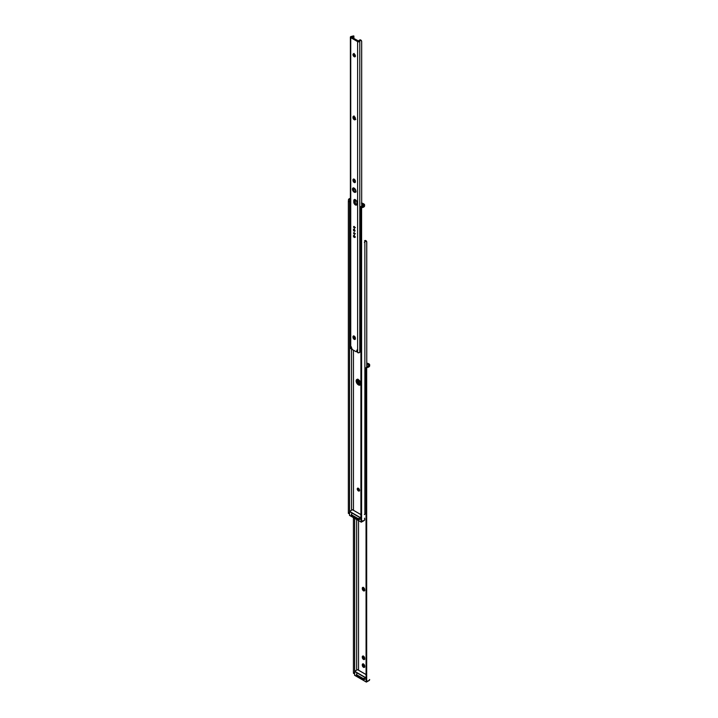 <?xml version="1.0" encoding="UTF-8"?>
<svg xmlns="http://www.w3.org/2000/svg" width="718" height="718" viewBox="0 0 718 718"><rect width="100%" height="100%" fill="white"/><g stroke="black" fill="none" stroke-linecap="round" stroke-linejoin="round"><path stroke-width="1.08" d="M364.493 518.154L364.699 519.536A1.705 0.978 60 0 1 364.34 520.317A1.705 0.978 60 0 1 364.331 520.326L364.161 520.379M363.236 587.279L362.285 588.248A1.705 0.978 60 0 1 362.644 587.468A1.705 0.978 60 0 1 363.954 587.925A1.705 0.978 60 0 1 364.699 589.64L364.493 590.788L363.73 590.941L362.285 588.742L362.491 587.593L363.496 587.557L364.699 590.133A1.705 0.978 60 0 1 364.34 590.914A1.705 0.978 60 0 1 363.496 590.833L364.349 590.331A1.705 0.978 -120 0 0 364.654 590.465M363.236 663.746L362.285 664.715A1.705 0.978 60 0 1 362.644 663.935A1.705 0.978 60 0 1 363.954 664.392A1.705 0.978 60 0 1 364.699 666.107L364.493 667.255L363.73 667.408L362.285 665.209L362.491 664.06L363.496 664.024L364.699 666.6A1.705 0.978 60 0 1 364.34 667.381A1.705 0.978 60 0 1 363.496 667.291L364.349 666.798A1.705 0.978 -120 0 0 364.654 666.932M363.236 655.902L362.285 656.871A1.705 0.978 60 0 1 362.644 656.09A1.705 0.978 60 0 1 363.954 656.548A1.705 0.978 60 0 1 364.699 658.262L364.493 659.411L363.73 659.564L362.285 657.365L362.491 656.216L363.496 656.18L364.699 658.756A1.705 0.978 60 0 1 364.34 659.537A1.705 0.978 60 0 1 363.496 659.447L364.349 658.953A1.705 0.978 -120 0 0 364.654 659.088M368.998 363.9A2.271 1.31 180 0 1 369.662 364.825L369.662 365.776A2.98 1.723 180 0 1 367.58 367.419L366.683 367.742L366.683 681.014L367.58 681.185A2.98 1.723 0 0 0 369.662 679.542L368.415 680.942L366.683 681.014L366.683 367.742L366.081 368.765L366.081 680.063L366.683 681.014A1.517 1.23 -8.6 0 1 366.081 680.063L365.974 368.065L366.081 680.063L365.974 368.065L366.557 367.06A1.517 1.23 171.4 0 0 365.974 368.065L366.081 368.765A1.517 1.23 -8.6 0 1 366.683 367.742L369.51 366.306L369.617 364.573L368.998 363.9M367.472 366.692L367.58 367.419L367.472 366.692L368.424 365.974L368.451 364.573L368.451 365.659A1.804 1.041 180 0 1 368.46 365.758A1.804 1.041 180 0 1 367.472 366.692L367.32 366.736M358.533 520.604L358.533 670.235L358.533 520.604M368.451 364.573L367.024 363.748L367.024 366.216L367.024 363.748L368.451 364.573M364.582 518.378A1.705 0.978 60 0 1 364.699 519.042L364.34 520.317M356.658 519.518L356.658 670.163L356.658 519.518M354.674 671.285L354.674 518.378L354.674 671.285L357.528 669.661L365.974 674.534L357.528 669.661L354.692 671.294L365.974 677.801L354.692 671.294M353.471 673.394L354.674 673.457L354.629 672.811L353.418 672.748L353.418 517.651L353.418 672.748L354.629 672.811L354.629 518.342L354.656 673.394M363.182 587.423A1.705 0.978 -120 0 0 363.146 587.755L363.496 589.433L364.807 590.492M363.182 663.89A1.705 0.978 -120 0 0 363.146 664.222L363.496 665.9L364.807 666.959M363.182 656.046A1.705 0.978 -120 0 0 363.146 656.378L363.496 658.056L364.807 659.115M356.586 674.929L356.918 675.88L362.796 679.282L364.448 679.47M366.763 363.164A3.778 2.181 180 0 1 368.783 363.775L366.736 363.164M356.586 673.942L356.918 674.893L362.796 678.286L356.918 674.893L356.918 675.88L362.796 679.282L362.796 678.286L364.448 678.474M356.469 674.274L356.469 675.261A1.517 0.871 0 0 0 356.918 675.88L356.918 674.893A1.517 0.871 180 0 1 356.469 674.274A1.517 0.871 180 0 1 356.918 673.655M364.941 678.286A1.517 0.871 180 0 1 362.796 678.286L362.796 679.282A1.517 0.871 0 0 0 364.941 679.282M364.349 658.953L363.496 659.447A1.705 0.978 60 0 1 362.285 657.365L363.146 656.871A1.705 0.978 -120 0 0 364.349 658.953M362.285 656.871L363.146 656.378L362.285 656.871M364.349 666.798L363.496 667.291A1.705 0.978 60 0 1 362.285 665.209L363.146 664.715A1.705 0.978 -120 0 0 364.349 666.798M362.285 664.715L363.146 664.222L362.285 664.715M364.349 590.331L363.496 590.833A1.705 0.978 60 0 1 362.285 588.742L363.146 588.248A1.705 0.978 -120 0 0 364.349 590.331M362.285 588.248L363.146 587.755L362.285 588.248M359.386 490.888A1.607 0.924 60 0 1 358.731 490.753A1.607 0.924 60 0 1 357.726 489.461A1.607 0.924 60 0 1 357.806 488.15L358.102 490.17L359.538 490.834M357.824 379.4A3.213 1.858 -120 0 0 360.014 383.977L359.269 384.408A3.213 1.858 60 0 1 357.286 379.346A3.213 1.858 -120 0 0 359.269 384.408L357.376 382.147L357.376 379.23L357.034 381.007L358.004 383.241L359.269 384.408L360.885 384.283M364.582 514.537A1.265 0.736 0 0 0 364.87 514.133L364.87 241.742A1.265 0.736 180 0 1 364.582 242.145M360.526 384.695L358.408 384.902A3.213 1.858 60 0 1 356.308 382.066A3.213 1.858 60 0 1 356.801 379.49A3.213 1.858 60 0 1 358.408 379.651L360.642 383.053L360.508 384.498L359.673 385.189L357.537 384.202L356.308 382.066L356.523 379.732L358.408 379.651A3.213 1.858 60 0 1 360.508 382.488A3.213 1.858 60 0 1 360.023 385.063A3.213 1.858 60 0 1 358.408 384.902L360.526 384.695M359 380.082L359 383.116L359 380.082M357.914 379.131L358.129 381.716L360.014 383.977A3.213 1.858 -120 0 0 360.607 384.229M364.349 514.653L365.345 513.505A1.804 1.041 0 0 0 364.87 514.133L364.87 241.742A1.804 1.041 180 0 1 365.345 241.122L365.067 240.458L366.009 240.656L366.602 241.472L365.686 240.494L364.582 240.701A2.863 1.651 180 0 1 365.067 240.458L366.763 242.029L366.763 366.943L366.736 241.778M364.349 242.271L365.345 241.122L366.638 241.544M366.647 241.751L366.476 241.149M360.391 384.713A3.213 1.858 60 0 1 359.269 384.408A3.213 1.858 -120 0 0 360.391 384.713M357.932 488.052L359.538 490.017L359.368 490.915L358.408 490.95A1.624 0.942 60 0 1 357.349 489.523A1.624 0.942 60 0 1 357.6 488.222A1.624 0.942 60 0 1 358.408 488.303A1.624 0.942 60 0 1 359.476 489.73A1.624 0.942 60 0 1 359.224 491.031A1.624 0.942 60 0 1 358.408 490.95L357.349 489.523L357.77 488.15M363.371 205.958L363.371 205.752A1.804 1.041 180 0 1 363.38 205.851A1.804 1.041 180 0 1 362.384 206.775L362.5 207.502L364.43 206.398L364.538 204.657L363.263 203.607L363.918 203.993A2.271 1.31 180 0 1 364.582 204.917L364.582 205.86A2.98 1.723 180 0 1 362.5 207.502L361.603 207.834L361.603 521.106L362.5 521.277A2.98 1.723 0 0 0 364.582 519.635L364.161 520.523M364.125 520.541L361.603 521.106A1.517 1.23 -8.6 0 1 360.992 520.146L361.603 521.106L361.603 207.834L360.992 208.848L360.992 520.146L360.894 208.157L360.894 519.455L360.894 208.157L361.477 207.143A1.517 1.23 171.4 0 0 360.894 208.157L360.992 208.848A1.517 1.23 -8.6 0 1 361.603 207.834L362.5 207.502L362.384 206.775L361.477 207.143L362.231 206.829M363.371 205.949L363.371 204.666L361.935 203.831L361.935 205.931L361.935 203.831L363.371 204.666L363.344 206.057L362.384 206.775M355.32 200.017L354.638 199.622L355.32 200.017M353.453 350.204L353.453 510.327L353.453 350.204M351.569 348.616L351.569 510.256L351.569 348.616M349.594 212.896L349.594 511.378L349.594 212.896L350.608 213.587M349.63 199.837L349.594 205.483L349.783 199.505A1.804 1.041 180 0 1 350.375 199.11M348.392 513.478L349.594 513.541L349.54 512.903L348.338 513.101L348.338 201.543L349.54 201.605L348.338 201.543L348.338 512.84L349.54 512.903L349.54 201.605L349.576 513.487M350.447 198.321L348.526 199.442L348.338 201.543L348.526 199.442A2.98 1.723 180 0 1 350.375 198.339M351.506 515.021L351.829 515.973L357.941 519.473L359.368 519.554M361.684 203.131A3.025 1.75 180 0 1 363.263 203.607L361.396 203.104M349.594 200.286L349.783 199.505L348.526 199.442L350.528 199.057M351.506 514.025L351.829 514.985L357.717 518.378L351.829 514.985L351.829 515.973L357.717 519.365L357.717 518.378L359.368 518.567M351.389 514.366L351.389 515.353A1.517 0.871 0 0 0 351.829 515.973L351.829 514.985A1.517 0.871 180 0 1 351.389 514.366A1.517 0.871 180 0 1 351.829 513.747M359.853 518.378A1.517 0.871 180 0 1 357.717 518.378L357.717 519.365A1.517 0.871 0 0 0 359.853 519.365M349.504 515.21L361.325 522.165L361.217 520.783L361.217 522.103L349.504 515.336L349.504 512.903L349.54 515.407L361.217 522.103L361.432 520.999L361.432 522.103L363.182 521.088L361.325 522.165L363.182 521.088M349.54 511.593L360.894 518.145L349.54 511.593M359.323 519.554L359.323 518.683L359.323 519.554M360.894 517.893L349.612 511.387L352.448 509.744L360.894 514.618L352.448 509.744L349.612 511.387L360.894 517.893M349.612 515.398L349.46 512.894M354.584 675.126L366.404 682.073L366.297 680.7L366.297 682.01L354.584 675.243L354.584 672.811L354.62 675.315L366.297 682.01L366.512 680.906L366.512 682.01L368.262 681.005L366.404 682.073L368.262 681.005M354.629 671.501L365.974 678.052L354.629 671.501M364.403 679.461L364.403 678.6L364.403 679.461M354.692 675.306L354.539 672.811M350.608 199.281L349.63 200.107L350.555 201.92L350.025 200.753A1.624 0.942 180 0 1 349.63 200.142A1.624 0.942 180 0 1 350.106 199.478A1.624 0.942 180 0 1 350.375 199.353M350.635 206.138L349.63 205.267A1.624 0.942 0 0 0 350.375 206.057M361.773 206.999A1.624 0.942 180 0 1 360.463 206.784L359.897 207.843L360.373 207.879L360.373 210.536M362.868 206.596L362.761 205.456L360.239 207.116L359.897 211.2A1.624 0.942 0 0 0 360.894 212.061L360.023 211.559L360.176 210.67M350.375 206.111A1.705 0.978 180 0 1 349.558 205.267M349.558 212.681A1.705 0.978 0 0 0 350.375 213.515M359.951 210.823L360.876 212.106A1.705 0.978 180 0 1 359.826 211.2A1.705 0.978 180 0 1 359.897 210.904M359.853 218.416L359.826 218.604A1.705 0.978 0 0 0 360.894 219.52L361.19 219.573M349.585 205.456L350.608 206.174M349.63 200.142L349.657 205.079M359.826 211.2L359.826 218.604L360.876 219.511M361.89 206.981L360.463 206.784L362.761 205.456A1.624 0.942 180 0 1 363.155 206.066A1.624 0.942 180 0 1 362.949 206.524M353.794 53.778A1.705 0.978 -120 0 0 354.934 56.282L354.189 56.713A1.705 0.978 60 0 1 353.076 55.214A1.705 0.978 60 0 1 353.337 53.85A1.705 0.978 60 0 1 354.189 53.931L355.365 55.735L354.854 56.866L353.723 56.336L353.005 54.909L353.184 53.976L354.189 53.931A1.705 0.978 60 0 1 355.293 55.43A1.705 0.978 60 0 1 355.033 56.794A1.705 0.978 60 0 1 354.189 56.713L355.392 56.444M353.821 178.979L352.978 179.886A1.705 0.978 60 0 1 353.337 179.105A1.705 0.978 60 0 1 354.647 179.563A1.705 0.978 60 0 1 355.392 181.277L355.186 182.426L354.423 182.578L352.978 180.38L353.184 179.231L354.189 179.195L355.392 181.771A1.705 0.978 60 0 1 355.033 182.552A1.705 0.978 60 0 1 354.189 182.471L354.934 182.031A1.705 0.978 -120 0 0 355.32 182.184M353.821 116.226L352.978 117.133A1.705 0.978 60 0 1 353.337 116.352A1.705 0.978 60 0 1 354.647 116.81A1.705 0.978 60 0 1 355.392 118.524L355.186 119.673L354.423 119.825L352.978 117.626L353.184 116.478L354.189 116.442L355.392 119.017A1.705 0.978 60 0 1 355.033 119.798A1.705 0.978 60 0 1 354.189 119.709L354.934 119.278A1.705 0.978 -120 0 0 355.32 119.43M353.821 335.862L352.978 336.769A1.705 0.978 60 0 1 353.337 335.997A1.705 0.978 60 0 1 354.647 336.446A1.705 0.978 60 0 1 355.392 338.16L355.186 339.309L354.423 339.461L352.978 337.263L353.184 336.114L354.189 336.078L355.392 338.654A1.705 0.978 60 0 1 355.033 339.434A1.705 0.978 60 0 1 354.189 339.354L354.934 338.914A1.705 0.978 -120 0 0 355.32 339.067M354.324 232.767A0.889 0.512 -120 0 0 354.8 233.583A0.889 0.512 60 0 1 354.324 232.767L354.809 233.601L354.324 232.749M354.189 234.113A0.889 0.512 60 0 1 354.189 232.668L354.809 233.754L354.189 234.113L353.561 233.027L354.189 232.668A0.889 0.512 60 0 1 354.629 234.158L354.629 234.158A0.889 0.512 60 0 1 354.189 234.113M353.391 187.91A2.459 1.418 -120 0 0 354.934 191.733L354.189 192.164A2.459 1.418 60 0 1 352.583 190.001A2.459 1.418 60 0 1 352.96 188.026A2.459 1.418 60 0 1 354.189 188.152L355.895 190.746L355.15 192.379L353.848 191.93L352.583 190.001L352.744 188.206L354.189 188.152A2.459 1.418 60 0 1 355.796 190.315A2.459 1.418 60 0 1 355.419 192.289A2.459 1.418 60 0 1 354.189 192.164L355.904 191.948M354.8 199.362L353.777 200.672A2.271 1.31 60 0 1 354.252 199.631A2.271 1.31 60 0 1 355.993 200.241A2.271 1.31 60 0 1 356.99 202.521L356.864 204.639L355.993 205.142L354.495 204.1L353.777 202.153L354.046 199.792L355.383 199.739L356.72 201.336L356.99 204.002A2.271 1.31 60 0 1 356.514 205.043A2.271 1.31 60 0 1 355.383 204.926L356.128 204.495A2.271 1.31 -120 0 0 356.828 204.72M354.324 226.592A0.889 0.512 -120 0 0 354.8 227.409L354.189 227.938A0.889 0.512 60 0 1 354.189 226.493L354.8 227.427A0.889 0.512 60 0 1 354.324 226.592L354.809 227.418L354.324 226.574M354.109 235.549A1.095 0.637 -120 0 0 354.88 236.976L354.189 237.38A1.095 0.637 60 0 1 353.471 236.41A1.095 0.637 60 0 1 353.633 235.531A1.095 0.637 60 0 1 354.189 235.585L354.943 236.743L354.62 237.47L353.471 236.41L353.543 235.612L354.189 235.585A1.095 0.637 60 0 1 354.898 236.554A1.095 0.637 60 0 1 354.737 237.434A1.095 0.637 60 0 1 354.189 237.38L354.88 236.976A1.095 0.637 -120 0 0 354.961 237.012M354.109 229.365A1.095 0.637 -120 0 0 354.88 230.801L354.189 231.196A1.095 0.637 60 0 1 353.471 230.236A1.095 0.637 60 0 1 353.633 229.356A1.095 0.637 60 0 1 354.189 229.41L354.898 230.37L354.62 231.295L353.471 230.236L353.543 229.437L354.189 229.41A1.095 0.637 60 0 1 354.898 230.37A1.095 0.637 60 0 1 354.737 231.25A1.095 0.637 60 0 1 354.189 231.196L354.88 230.801A1.095 0.637 -120 0 0 354.961 230.837M350.626 347.683L350.752 37.65A1.265 0.736 180 0 1 350.375 37.13L350.375 348.122A1.265 0.736 0 0 0 350.752 348.643L351.138 346.516L352.242 349.504L356.128 351.748L357.232 351.192L356.658 351.524L357.232 350.034L357.618 352.61L357.618 41.617L350.752 37.65L350.752 348.643L351.138 346.516L352.053 349.352L356.128 351.748L357.232 350.034L357.618 352.61L359.269 352.682L360.265 351.524A1.804 1.041 0 0 0 359.781 352.152L359.781 41.159A1.265 0.736 180 0 1 358.955 41.788A1.265 0.736 180 0 1 357.618 41.617L357.618 352.61A1.265 0.736 0 0 0 358.955 352.78A1.265 0.736 0 0 0 359.781 352.152L359.781 41.159A1.804 1.041 180 0 1 360.265 40.531L361.217 40.576L361.684 41.447L361.684 206.075L361.657 41.195M354.809 227.579L354.423 228.019L353.741 227.471L353.606 226.601L354.189 226.493A0.889 0.512 60 0 1 354.189 227.938L354.809 227.579M351.542 37.031L353.768 36.286A2.863 1.651 180 0 1 351.632 37.013L351.569 37.022M350.375 37.13A1.265 0.736 180 0 1 351.542 36.403L350.456 36.878L350.537 37.489L357.905 41.743L359.53 41.545L359.987 39.876L360.93 40.073L361.522 40.89L360.239 39.813L358.372 41.186L351.434 37.13L358.731 41.105A2.863 1.651 180 0 1 359.987 39.876L361.558 40.962M352.628 36.124A1.804 1.041 180 0 1 351.542 36.403L352.628 36.124M353.884 36.071L353.92 38.61L353.893 36.008L353.121 35.9M353.92 53.814L353.92 55.053L353.92 53.814M353.92 116.316L353.92 118.048L353.92 116.316M353.92 179.069L353.92 180.801L353.92 179.069M353.92 188.017L353.92 190.764L353.92 188.017M353.92 335.961L353.92 337.684L353.92 335.961M353.821 53.715L354.934 56.282A1.705 0.978 -120 0 0 355.32 56.426M353.794 179.042A1.705 0.978 -120 0 0 353.732 179.455L354.082 181.133L355.392 182.192M353.794 116.289A1.705 0.978 -120 0 0 353.732 116.702L354.082 118.38L355.392 119.439M353.794 335.925A1.705 0.978 -120 0 0 353.732 336.338L354.082 338.016L355.392 339.075M353.489 187.775L353.328 189.561L354.934 191.733A2.459 1.418 -120 0 0 355.733 191.966M354.683 199.523A2.271 1.31 -120 0 0 354.53 200.232L354.997 203.302L357.026 204.702M351.138 348.858L351.694 348.535L351.138 348.858M361.567 41.168L361.396 40.567M354.118 229.284L355.033 230.864M354.118 235.468L355.033 237.048M356.128 204.495L355.383 204.926A2.271 1.31 60 0 1 353.777 202.153L354.53 201.722A2.271 1.31 -120 0 0 356.128 204.495M354.53 201.722L353.777 202.153L353.777 200.672L354.53 200.232L354.53 201.722M354.934 338.914L354.189 339.354A1.705 0.978 60 0 1 352.978 337.263L353.732 336.832A1.705 0.978 -120 0 0 354.934 338.914M353.732 336.832L352.978 337.263L353.732 336.832M354.934 119.278L354.189 119.709A1.705 0.978 60 0 1 352.978 117.626L353.732 117.196A1.705 0.978 -120 0 0 354.934 119.278M353.732 117.196L352.978 117.626L353.732 117.196M354.934 182.031L354.189 182.471A1.705 0.978 60 0 1 352.978 180.38L353.732 179.949A1.705 0.978 -120 0 0 354.934 182.031M353.732 179.949L352.978 180.38L353.732 179.949M355.697 190.028L355.32 191.903L355.697 190.028M355.32 199.703L355.32 203.768L355.32 199.703M365.983 679.515L366.09 680.206M360.903 519.599L361.01 520.299M360.894 514.573L352.52 509.735M349.46 515.273L361.253 522.165L364.313 520.397M349.54 511.369L351.569 510.202M365.974 674.48L357.6 669.652M354.539 675.189L366.333 682.082L369.393 680.314M354.629 671.285L356.658 670.109M354.082 53.419L353.337 53.85M355.787 119.367L355.033 119.798M354.333 235.127L353.633 235.531M354.333 228.952L353.633 229.356M356.505 351.784L357.259 351.353M357.699 349.585L356.954 350.016M355.428 237.03L354.737 237.434M355.374 227.552L354.629 227.983M356.164 191.85L355.419 192.289M355.374 233.727L354.629 234.158M354.082 115.921L353.337 116.352"/></g></svg>

